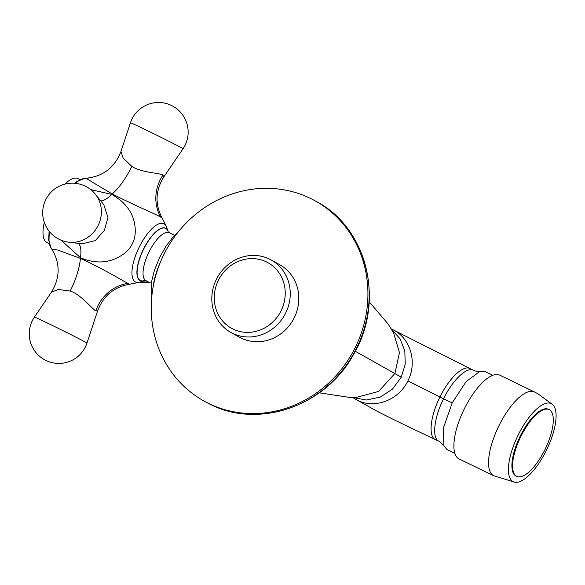 <?xml version="1.0" encoding="UTF-8"?>
<svg xmlns="http://www.w3.org/2000/svg" width="585" height="585" viewBox="0 0 585 585"><rect width="100%" height="100%" fill="white"/><g stroke="black" fill="none" stroke-linecap="round" stroke-linejoin="round"><path stroke-width="0.88" d="M310.306 198.322A114.492 106.382 -61 0 0 165.167 251.93A114.492 106.382 -61 0 0 204.092 401.091A114.492 106.382 -61 0 0 208.867 403.57A114.492 106.382 119 0 0 354.005 349.962A114.492 106.382 119 0 0 315.088 200.801A114.492 106.382 119 0 0 310.306 198.322M271.126 259.945L279.681 264.691A41.455 38.515 119 0 1 293.772 318.693A41.455 38.515 119 0 1 241.225 338.108A41.455 38.515 119 0 1 239.492 337.209L230.936 332.463A41.455 38.515 -61 0 0 232.669 333.362A41.455 38.515 -61 0 0 285.217 313.955A41.455 38.515 -61 0 0 271.126 259.945A41.455 38.515 -61 0 0 269.4 259.053A41.455 38.515 -61 0 0 216.845 278.46A41.455 38.515 -61 0 0 230.936 332.463M233.144 329.121A37.506 34.851 -61 0 0 281.114 310.708A37.506 34.851 -61 0 0 266.372 261.883A37.506 34.851 -61 0 0 218.395 280.288A37.506 34.851 -61 0 0 233.144 329.121M454.896 453.419L447.035 449.602L443.876 445.865L443.481 427.796L452.205 402.875L466.091 381.617L480.044 371.292L485.228 371.599L492.804 375.27M493.784 475.788L459.123 458.976A46.588 17.206 115.9 0 1 458.815 458.823A46.588 17.206 -64.1 0 1 464.176 409.134A46.588 17.206 -64.1 0 1 499.78 375.146L534.441 391.957A46.588 17.206 -64.1 0 0 498.837 425.946A46.588 17.206 -64.1 0 0 493.477 475.634A46.588 17.206 115.9 0 0 493.784 475.788L515.158 482.311A43.429 16.036 115.9 0 0 546.697 449.682A43.429 16.036 115.9 0 0 552.796 404.703A43.429 16.036 115.9 0 0 551.509 403.752A43.429 16.036 -64.1 0 0 518.222 434.896A43.429 16.036 -64.1 0 0 513.03 481.609A43.429 16.036 115.9 0 0 515.158 482.311M549.125 409.61L548.467 409.288A37.111 13.704 115.9 0 0 520.102 436.366A37.111 13.704 115.9 0 0 515.831 475.941A37.111 13.704 115.9 0 0 516.072 476.073L516.738 476.395A37.111 13.704 115.9 0 0 545.096 449.317A37.111 13.704 115.9 0 0 549.373 409.734A37.111 13.704 -64.1 0 0 549.125 409.61A37.111 13.704 -64.1 0 0 520.767 436.688A37.111 13.704 -64.1 0 0 516.489 476.263A37.111 13.704 115.9 0 0 516.738 476.395M145.058 280.266L139.581 282.204L129.548 284.244L127.976 283.352C124.963 282.08 105.373 269.897 80.401 258.373L57.856 250.066L51.765 249.13L51.005 247.974A39.656 14.647 -64.1 0 1 49.681 231.894M88.372 179.025C82.09 175.939 90.046 180.919 112.24 193.949C136.722 206.461 158.067 215.105 160.699 217.137L162.199 218.117L166.491 226.717A32.402 11.963 -64.1 0 0 164.078 223.814A32.402 11.963 -64.1 0 0 139.245 247.053A32.402 11.963 -64.1 0 0 135.369 281.904A32.402 11.963 -64.1 0 0 139.581 282.204M61.096 240.194L80.474 257.7C92.386 262.84 103.713 263.308 114.455 259.118C123.245 255.294 129.073 250.424 131.932 244.508C135.252 238.819 136.093 231.602 134.455 222.87C131.932 211.01 124.371 201.518 111.757 194.403L90.733 189.613M129.548 284.244C113.929 286.986 103.296 295.834 97.651 310.789L95.823 310.869C92.913 309.787 80.737 294.189 70.156 291.052L58.251 289.465L51.436 292.134L34.391 317.128A29.608 29.608 0 0 0 45.93 360.455A29.608 29.608 0 0 0 86.96 343.11A29.323 0.548 26.3 0 0 51.195 324.865A29.323 0.548 -153.7 0 0 34.391 317.128M130.426 122.806L120.941 151.5L123.15 158.06L131.8 166.308C140.817 172.633 160.48 173.08 162.922 175.105L163.8 176.933L183.003 148.787A29.608 29.608 0 0 0 171.463 105.461A29.608 29.608 0 0 0 130.426 122.806A29.323 0.548 -153.7 0 1 147.23 130.543A29.323 0.548 26.3 0 1 183.003 148.787M44.299 222.41A35.531 13.119 -64.1 0 0 46.741 242.387A35.531 13.119 115.9 0 0 46.975 242.512L49.206 243.594M64.833 184.136A35.531 13.119 -64.1 0 1 77.988 178.571L80.218 179.654M68.759 242.19L82.207 243.813L95.318 240.603L104.386 230.373L107.954 217.488L103.786 204.655L95.355 194.198A29.608 29.608 0 0 0 45.667 199.865A29.608 29.608 0 0 0 68.759 242.19A29.323 27.246 -61 0 0 97.468 226.739A29.323 27.246 -61 0 0 95.355 194.198M369.15 302.555L371.46 304.471L388.162 324.061L393.522 332.777L399.46 352.601L394.912 373.457L378.612 391.445L355.929 397.486L350.32 397.515L319.256 392.835M355.27 351.263L401.259 377.179L392.506 389.076L380.352 397.061L366.495 400.001L352.887 397.5M205.35 401.793L210.154 404.286C258.767 429.368 325.691 405.997 353.486 354.525C385.23 301.758 367.482 228.018 316.346 201.503A114.492 106.382 119 0 1 355.27 350.664A114.492 106.382 119 0 1 210.132 404.272A114.492 106.382 119 0 1 205.35 401.793L204.092 401.091M391.387 329.238L399.994 338.671L404.805 350.803L405.244 364.17L401.259 377.179M407.899 380.857L439.942 397.018C449.112 378.012 463.62 364.433 470.201 368.704L392.374 329.457C410.253 337.523 417.697 362.166 407.899 380.857C399.007 399.986 374.795 409.281 357.391 400.235L352.587 397.5M473.726 370.444C467.13 366.173 452.739 379.811 443.576 398.78L439.942 397.018C430.421 415.825 428.154 436.191 435.218 439.481L435.525 439.635C419.328 431.949 396.301 421.149 376.974 411.175L354.269 398.509M452.205 402.875A19.744 0.373 -153.7 0 1 443.576 398.78C434.085 417.558 431.693 437.872 438.772 441.17A19.744 18.34 119 0 1 439.693 441.646L443.869 445.85M438.772 441.17L439.693 441.646M153.043 287.447A42.405 15.656 -64.1 0 1 160.239 262.533M146.199 280.756A26.647 9.843 -64.1 0 1 146.016 280.676A26.647 9.843 -64.1 0 1 145.84 280.588A26.647 9.843 -64.1 0 1 148.912 252.164A26.647 9.843 -64.1 0 1 169.277 232.72L174.659 235.331M168.283 231.938A29.096 10.742 -64.1 0 0 165.76 228.304A29.096 10.742 -64.1 0 0 143.457 249.166A29.096 10.742 -64.1 0 0 139.983 280.456A29.096 10.742 -64.1 0 0 144.787 280.383A28.965 10.698 -64.1 0 1 140.151 280.398A28.965 10.698 -64.1 0 1 143.61 249.247A28.965 10.698 -64.1 0 1 165.811 228.479A28.965 10.698 -64.1 0 1 168.275 231.923M75.333 183.332A39.656 14.647 -64.1 0 1 84.774 178.359L77.176 181.372L74.631 183.273L77.183 181.365L84.774 178.359L86.726 178.191C103.413 176.253 114.821 167.354 120.941 151.5M142.667 281.224A29.323 27.246 -61 0 0 146.418 280.873M80.401 258.373A39.48 14.362 -66.3 0 1 70.149 291.052M127.976 283.352A39.48 36.679 -61 0 0 95.823 310.869M160.699 217.137A39.48 36.679 119 0 1 162.922 175.105M112.24 193.949A39.48 14.413 118.1 0 0 131.8 166.308M111.757 194.403A39.48 13.265 -63.8 0 1 100.781 200.933M80.474 257.7A39.48 13.25 115.6 0 0 78.573 243.375M316.346 201.503L315.088 200.801M392.476 329.509L391.146 328.836M534.441 391.957L537.929 393.771L552.796 404.703M480.022 371.299C478.61 371.789 476.439 371.468 473.499 370.327L469.982 368.594M435.525 439.635L439.064 441.324M151.881 295.739L151.113 291.008L151.727 281.049L154.403 270.307L159.588 257.524L166.389 245.634L173.153 236.918L178.037 232.216M144.671 280.39L151.398 283.286M169.277 232.72L168.217 231.843L168.4 232.377M51.005 247.974L48.672 240.135L49.111 231.199L48.665 240.047L50.99 247.945M139.552 282.211A29.608 29.608 0 0 0 149.555 282.394M51.765 249.137C60.35 263.287 60.24 277.619 51.436 292.134M97.651 310.789L86.96 343.11M168.363 232.223L166.491 226.717M162.199 218.117C154.864 204.26 155.398 190.534 163.8 176.933"/></g></svg>
